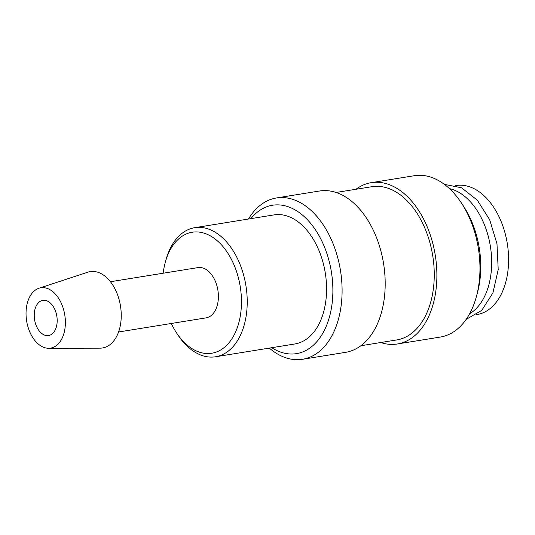 <?xml version="1.0" encoding="UTF-8"?>
<svg xmlns="http://www.w3.org/2000/svg" width="535" height="535" viewBox="0 0 535 535"><rect width="100%" height="100%" fill="white"/><g stroke="black" fill="none" stroke-linecap="round" stroke-linejoin="round"><path stroke-width="0.8" d="M269.306 348.091A81.708 51.634 -99.2 0 0 302.496 359.293A81.708 51.634 -99.2 0 0 340.18 268.764A81.708 51.634 -99.2 0 0 276.461 197.957A81.708 51.634 -99.2 0 0 248.481 219.022M271.726 347.703A75.174 47.508 -99.2 0 0 318.766 339.317A75.174 47.508 -99.2 0 0 331.125 270.362A75.174 47.508 -99.2 0 0 250.902 218.634M302.496 359.293L345.583 352.338A81.708 51.634 -99.2 0 0 383.274 261.809A81.708 51.634 -99.2 0 0 319.549 191.002L276.461 197.957M360.851 345.737L396.629 339.966A77.628 49.053 -99.2 0 0 432.434 253.964A77.628 49.053 -99.2 0 0 371.899 186.695L336.12 192.466M380.713 342.534A81.708 51.634 -99.2 0 0 397.284 343.998L440.372 337.043A81.708 51.634 -99.2 0 0 476.458 296.363A81.708 51.634 -99.2 0 0 478.056 246.515A81.708 51.634 -99.2 0 0 461.391 202.972A81.708 51.634 -99.2 0 0 414.337 175.707L371.25 182.662A81.708 51.634 -99.2 0 0 355.982 189.263M397.284 343.998A81.708 51.634 -99.2 0 0 434.968 253.47A81.708 51.634 -99.2 0 0 371.25 182.662M476.458 296.363L477.534 292.357A75.174 47.508 -99.2 0 0 479.006 246.501A75.174 47.508 -99.2 0 0 463.664 206.436L461.391 202.972M469.61 313.784A65.37 41.309 -99.2 0 0 490.147 244.903A65.37 41.309 -99.2 0 0 449.413 188.594M48.638 348.272L100.058 348.165A38.674 24.443 -99.2 0 0 120.342 305.124A38.674 24.443 -99.2 0 0 87.8 272.188L38.955 288.258A30.548 19.307 -99.2 0 0 26.75 321.642A30.548 19.307 -99.2 0 0 48.638 348.272A30.548 19.307 -99.2 0 0 64.661 314.272A30.548 19.307 -99.2 0 0 38.955 288.258M118.563 331.988L206.055 317.87A25.459 16.09 -99.2 0 0 217.798 289.669A25.459 16.09 -99.2 0 0 197.943 267.607L110.457 281.724M171.28 323.481A61.284 38.727 -99.2 0 0 176.476 332.79L177.901 334.957A65.37 41.309 -99.2 0 0 215.538 356.771A65.37 41.309 -99.2 0 0 245.692 284.346A65.37 41.309 -99.2 0 0 194.713 227.703A65.37 41.309 -99.2 0 0 165.843 260.244L165.175 262.745A61.284 38.727 -99.2 0 0 163.168 273.218M176.476 332.79A61.284 38.727 -99.2 0 0 223.255 348.258A61.284 38.727 -99.2 0 0 240.028 285.342A61.284 38.727 -99.2 0 0 203.915 233.099A61.284 38.727 -99.2 0 0 165.175 262.745M194.713 227.703L274.06 214.896A65.37 41.309 80.8 0 1 325.039 271.546A65.37 41.309 80.8 0 1 294.892 343.965L215.538 356.771M56.763 315.81A17.822 11.262 80.8 0 1 48.545 335.552A17.822 11.262 80.8 0 1 34.648 320.111A17.822 11.262 80.8 0 1 42.867 300.369A17.822 11.262 80.8 0 1 56.763 315.81M455.78 185.578L456.087 185.525A65.37 41.309 80.8 0 1 507.066 242.174A65.37 41.309 80.8 0 1 476.912 314.593L476.611 314.64M444.351 184.354L461.544 187.792L477.327 200.177L489.665 219.724L496.975 243.773L498.212 269.627L492.909 292.939L481.734 310.38L466.145 319.395"/></g></svg>
